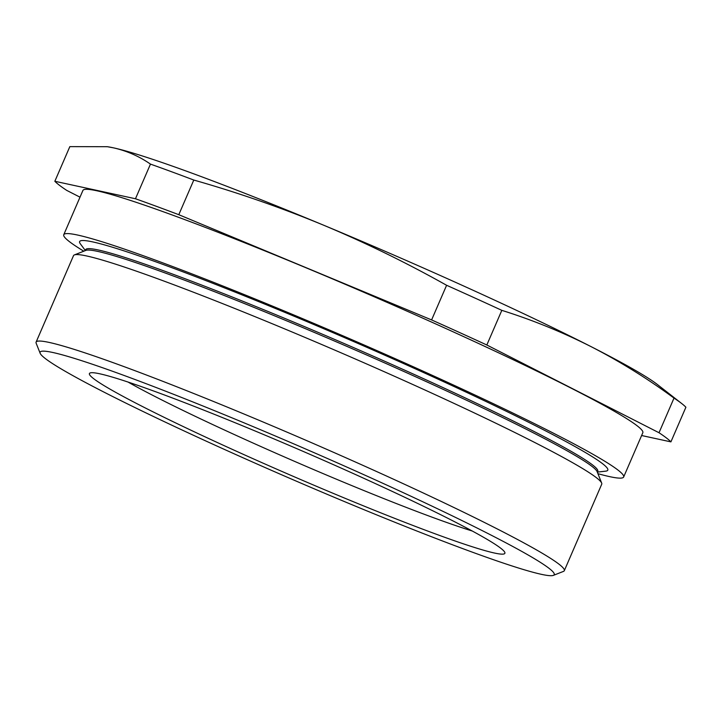 <?xml version="1.0" encoding="UTF-8"?>
<svg xmlns="http://www.w3.org/2000/svg" width="722" height="722" viewBox="0 0 722 722"><rect width="100%" height="100%" fill="white"/><g stroke="black" fill="none" stroke-linecap="round" stroke-linejoin="round"><path stroke-width="1.08" d="M83.806 251.202A305.036 18.086 23.4 0 1 63.762 234.713A305.036 18.086 23.4 0 1 286.399 311.877A305.036 18.086 23.4 0 1 623.655 477.007A305.036 18.086 23.4 0 1 597.924 473.677M63.762 234.713L82.922 190.427A305.036 18.086 23.4 0 1 305.559 267.591A305.036 18.086 23.4 0 1 642.824 432.713L623.655 477.007M40.161 353.293L36.163 343.239A287.771 17.066 23.4 0 1 36.1 342.111L73.518 255.633A287.771 17.066 23.4 0 1 74.393 254.911L85.873 250.381A279.017 16.543 23.4 0 1 288.674 321.669A279.017 16.543 23.4 0 1 597.103 471.61L601.661 483.081A287.771 17.066 23.4 0 1 601.724 484.209L564.306 570.687A287.771 17.066 23.4 0 1 563.44 571.409L553.377 575.371A280.1 16.606 -156.6 0 0 244.532 423.038A280.1 16.606 -156.6 0 0 40.161 353.293A280.1 16.606 -156.6 0 0 349.791 503.812A280.1 16.606 -156.6 0 0 553.377 575.371M74.393 254.911A287.771 17.066 23.4 0 1 283.556 328.429A287.771 17.066 23.4 0 1 601.661 483.081M85.223 250.642L85.638 249.686A279.017 16.543 23.4 0 1 289.278 320.261A279.017 16.543 23.4 0 1 597.771 471.304L597.356 472.26M85.295 250.471L80.313 243.792A287.771 17.066 23.4 0 1 289.639 314.368A287.771 17.066 23.4 0 1 605.713 471.15L597.428 472.089M36.1 342.111A287.771 17.066 23.4 0 1 246.139 414.906A287.771 17.066 23.4 0 1 564.306 570.687M254.631 430.79A226.338 13.42 23.4 0 1 504.831 552.429A226.338 13.42 23.4 0 1 339.683 496.059A226.338 13.42 23.4 0 1 90.115 372.958A226.338 13.42 23.4 0 1 254.631 430.79M128.029 382.046A212.837 12.617 -156.6 0 0 342.508 481.745A212.837 12.617 -156.6 0 0 472.26 531.013M446.602 285.28L431.603 319.927L178.794 214.696A337.652 20.026 23.4 0 0 135.465 198.758L150.465 164.111A337.652 20.026 23.4 0 1 193.794 180.049C237.944 192.621 281.165 207.647 323.456 225.129C365.503 242.745 406.558 262.79 446.602 285.28A337.652 20.026 23.4 0 1 501.826 310.352C532.656 320.045 562.438 332.156 591.174 346.686C619.828 361.406 647.435 378.545 674.005 398.093A337.652 20.026 23.4 0 1 681.803 403.607A337.652 20.026 23.4 0 1 685.9 407.226L670.909 441.873L641.614 435.519M178.794 214.696L193.794 180.049M135.465 198.758L54.845 181.276L69.835 146.629L107.316 146.701L113.408 147.829C126.81 150.844 139.156 156.268 150.465 164.111M80.007 197.169L66.74 190.4A337.652 20.026 23.4 0 1 54.845 181.276M670.909 441.873A337.652 20.026 23.4 0 0 659.015 432.74L674.005 398.093M659.015 432.74L486.827 344.999L501.826 310.352M431.603 319.927A337.652 20.026 23.4 0 1 486.827 344.999M681.803 403.607L657.426 384.555A306.958 18.203 -156.6 0 0 591.174 346.686A306.958 18.203 -156.6 0 0 323.456 225.129A306.958 18.203 -156.6 0 0 113.408 147.829A306.958 18.203 -156.6 0 0 108.029 146.81L107.316 146.701"/></g></svg>

